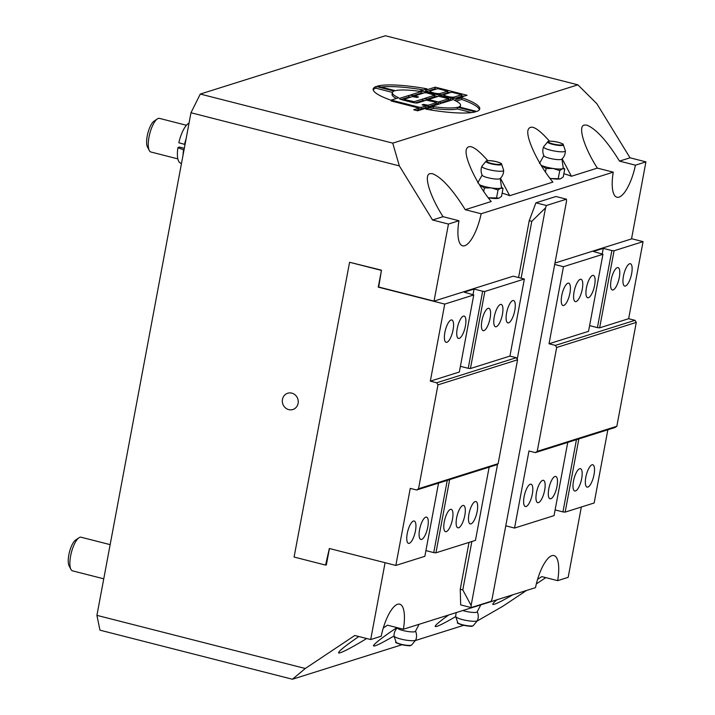 <?xml version="1.0" encoding="UTF-8"?>
<svg xmlns="http://www.w3.org/2000/svg" width="715" height="715" viewBox="0 0 715 715"><rect width="100%" height="100%" fill="white"/><g stroke="black" fill="none" stroke-linecap="round" stroke-linejoin="round"><path stroke-width="1.07" d="M560.56 178.777L560.56 178.777A12.146 2.261 -169.4 0 1 551.247 178.536L560.551 178.777A12.146 2.261 -169.4 0 1 560.551 178.777L563.241 176.945L564.734 168.99L562.437 168.731L559.747 170.563L553.124 168.49L546.117 168.508L541.121 165.326M549.907 178.294L551.247 178.536A12.146 2.261 -169.4 0 1 549.933 178.33M561.954 158.927L563.206 167.855A12.146 2.261 -169.4 0 1 562.437 168.731A12.146 2.261 -169.4 0 1 553.124 168.49A12.146 2.261 -169.4 0 1 541.997 165.648A12.146 2.261 -169.4 0 1 541.058 165.219M563.107 167.587L564.734 168.99M558.254 178.518L559.747 170.563M545.456 172.056L546.117 168.508M563.349 144.77L565.342 150.767A11.083 2.065 -169.4 0 1 565.368 150.919A11.083 2.065 -169.4 0 1 564.635 151.544A11.083 2.065 -169.4 0 1 552.087 150.561A11.083 2.065 -169.4 0 1 543.597 146.843A11.083 2.065 -169.4 0 1 543.677 146.718L547.699 141.838A7.999 1.484 10.6 0 0 553.526 144.564A7.999 1.484 10.6 0 0 562.839 145.324A7.999 1.484 10.6 0 0 563.349 144.77C562.151 144.242 565.788 144.689 558.129 142.24C546.993 140.077 547.904 141.901 547.699 141.838M565.368 150.919A11.279 11.279 0 0 1 561.829 159.168A9.197 1.707 -169.4 0 1 561.347 159.418A9.197 1.707 -169.4 0 1 551.694 158.766A9.197 1.707 -169.4 0 1 543.918 155.816A11.279 11.279 0 0 1 543.597 146.843M456.393 612.549A11.279 11.279 0 0 0 455.714 616.446A11.083 2.065 10.6 0 0 455.741 616.589A11.083 2.065 10.6 0 0 464.973 620.191A11.083 2.065 10.6 0 0 476.771 621.004A11.083 2.065 10.6 0 0 477.406 620.647A11.083 2.065 10.6 0 0 477.486 620.522A11.279 11.279 0 0 0 477.236 611.691M462.811 610.53A9.197 1.707 10.6 0 0 476.601 612.246A9.197 1.707 10.6 0 0 477.2 611.817L480.802 604.863M184.014 149.944L177.883 147.773A20.69 6.694 104.3 0 0 179.966 162.779L181.458 163.646M189.037 123.114A20.69 6.694 104.3 0 0 178.822 142.759L185.042 144.484M177.883 147.773L179.134 146.995L184.327 148.318M183.541 149.828A22.549 7.293 104.3 0 0 183.049 155.128M186.115 138.737A22.549 7.293 104.3 0 0 184.568 144.367M616.839 426.274L537.233 451.344L535.329 452.622L614.936 427.543L616.839 426.274L636.279 322.402L635.009 320.32L628.646 318.702L599.635 327.836L614.06 250.768L611.852 250.563L597.427 327.622L599.635 327.836M597.427 327.622L589.598 325.629M611.852 250.563L603.263 248.364L593.387 251.474L602.951 254.272L588.534 331.331L549.031 343.772L555.394 345.399L556.672 347.481L636.279 322.402M635.009 320.32L555.394 345.399M537.233 451.344L556.672 347.481M535.329 452.622L528.966 450.995L514.541 528.063L505.773 525.82M416.622 490.007L496.228 464.929L498.132 463.66L418.525 488.738L416.622 490.007L410.258 488.381L395.833 565.449L424.844 556.315L438.545 483.099M517.571 359.788L516.293 357.706L436.686 382.784L437.964 384.867L517.571 359.788L498.132 463.66M437.964 384.867L418.525 488.738M430.323 381.158L444.748 304.09L473.75 294.955L459.325 372.023L430.323 381.158L436.686 382.784M516.293 357.706L509.929 356.088L470.434 368.529L484.859 291.461L482.652 291.246L468.227 368.314L470.434 368.529M468.227 368.314L460.397 366.321M517.213 359.198L545.527 207.886L531.772 221.337L521.128 278.198M471.855 541.505L462.793 589.911L471.122 605.48L497.595 464.026M531.772 221.337L529.225 220.694L535.928 202.819L555.957 196.509L566.45 199.181L566.512 201.281L492.099 598.875L491.205 601.27L471.176 607.571L460.675 604.899L460.254 589.267L469.022 542.399M518.59 277.554L529.225 220.694M462.793 589.911L460.254 589.267M545.527 207.886L546.421 205.491L535.928 202.819M546.421 205.491L566.45 199.181M471.176 607.571L471.122 605.48M177.829 158.873L150.892 152A17.348 5.613 -75.7 0 1 149.292 150.516A17.348 5.613 -75.7 0 1 149.739 133.812A17.348 5.613 -75.7 0 1 157.354 118.922A17.348 5.613 -75.7 0 1 159.463 118.386L186.409 125.259M157.354 118.922L154.02 121.175A14.157 4.576 104.3 0 0 147.817 133.321A14.157 4.576 104.3 0 0 147.451 146.95L149.292 150.516M103.755 578.81L72.51 570.838A17.348 5.613 -75.7 0 1 70.91 569.355A17.348 5.613 -75.7 0 1 71.357 552.641A17.348 5.613 -75.7 0 1 78.963 537.76A17.348 5.613 -75.7 0 1 81.081 537.224L110.155 544.633M78.963 537.76L75.638 540.004A14.157 4.576 104.3 0 0 69.435 552.15A14.157 4.576 104.3 0 0 69.069 565.788L70.91 569.355M444.748 304.09L378.262 287.135L381.435 270.502L378.682 287.01L434.032 301.122L513.218 276.187L524.354 279.02L509.929 356.088M473.044 294.517L474.063 289.057L464.187 292.167L473.75 294.955M474.063 289.057L482.652 291.246M484.859 291.461L524.354 279.02M381.015 270.636L381.175 270.091L381.435 270.502M380.755 270.225L349.581 262.271L381.175 270.091M349.581 262.271L294.08 557.048L325.575 565.082L329.347 548.494L395.833 565.449M446.893 342.279A11.529 3.727 -75.7 0 1 446.124 342.315A11.529 3.727 -75.7 0 1 445.365 330.223A11.529 3.727 -75.7 0 1 451.826 319.971A11.529 3.727 -75.7 0 1 452.854 330.956A11.529 3.727 -75.7 0 1 446.893 342.279M459.236 338.392A11.529 3.727 -75.7 0 1 458.467 338.427A11.529 3.727 -75.7 0 1 457.707 326.335A11.529 3.727 -75.7 0 1 464.169 316.084A11.529 3.727 -75.7 0 1 465.197 327.068A11.529 3.727 -75.7 0 1 459.236 338.392M496.264 326.728A11.529 3.727 -75.7 0 1 495.495 326.764A11.529 3.727 -75.7 0 1 494.735 314.671A11.529 3.727 -75.7 0 1 501.197 304.42A11.529 3.727 -75.7 0 1 502.225 315.404A11.529 3.727 -75.7 0 1 496.264 326.728M508.606 322.84A11.529 3.727 -75.7 0 1 507.838 322.876A11.529 3.727 -75.7 0 1 507.078 310.784A11.529 3.727 -75.7 0 1 513.54 300.532A11.529 3.727 -75.7 0 1 514.568 311.517A11.529 3.727 -75.7 0 1 508.606 322.84M483.921 330.616A11.529 3.727 -75.7 0 1 483.152 330.652A11.529 3.727 -75.7 0 1 482.393 318.559A11.529 3.727 -75.7 0 1 488.854 308.308A11.529 3.727 -75.7 0 1 489.882 319.292A11.529 3.727 -75.7 0 1 483.921 330.616M447.259 480.355L433.737 552.606L435.944 552.811L449.646 479.604M489.149 467.163L475.448 540.379L435.944 552.811M458.637 527.768A11.529 3.727 -75.7 0 1 457.877 527.804A11.529 3.727 -75.7 0 1 457.108 515.712A11.529 3.727 -75.7 0 1 463.57 505.46A11.529 3.727 -75.7 0 1 464.598 516.445A11.529 3.727 -75.7 0 1 458.637 527.768M470.979 523.88A11.529 3.727 -75.7 0 1 470.22 523.916A11.529 3.727 -75.7 0 1 469.451 511.824A11.529 3.727 -75.7 0 1 475.913 501.573A11.529 3.727 -75.7 0 1 476.941 512.557A11.529 3.727 -75.7 0 1 470.979 523.88M446.294 531.656A11.529 3.727 -75.7 0 1 445.534 531.692A11.529 3.727 -75.7 0 1 444.766 519.599A11.529 3.727 -75.7 0 1 451.228 509.348A11.529 3.727 -75.7 0 1 452.255 520.332A11.529 3.727 -75.7 0 1 446.294 531.656M433.737 552.606L425.908 550.604M409.266 543.32A11.529 3.727 -75.7 0 1 408.506 543.355A11.529 3.727 -75.7 0 1 407.738 531.263A11.529 3.727 -75.7 0 1 414.2 521.012A11.529 3.727 -75.7 0 1 415.227 531.996A11.529 3.727 -75.7 0 1 409.266 543.32M421.609 539.432A11.529 3.727 -75.7 0 1 420.849 539.468A11.529 3.727 -75.7 0 1 420.08 527.375A11.529 3.727 -75.7 0 1 426.542 517.124A11.529 3.727 -75.7 0 1 427.57 528.108A11.529 3.727 -75.7 0 1 421.609 539.432M325.575 565.082L326.353 564.841M329.427 548.512L326.38 564.698M607.857 429.778L594.156 502.985L565.154 512.119L578.855 438.912M576.46 439.662L562.946 511.913L565.154 512.119M562.946 511.913L555.108 509.911M567.746 442.406L554.045 515.622L514.541 528.063M592.011 464.804A11.529 3.727 -75.7 0 1 592.771 464.768A11.529 3.727 -75.7 0 1 593.539 476.86A11.529 3.727 -75.7 0 1 587.078 487.112A11.529 3.727 -75.7 0 1 586.05 476.127A11.529 3.727 -75.7 0 1 592.011 464.804M579.668 468.691A11.529 3.727 -75.7 0 1 580.428 468.656A11.529 3.727 -75.7 0 1 581.197 480.748A11.529 3.727 -75.7 0 1 574.735 490.999A11.529 3.727 -75.7 0 1 573.707 480.015A11.529 3.727 -75.7 0 1 579.668 468.691M542.64 480.355A11.529 3.727 -75.7 0 1 543.4 480.319A11.529 3.727 -75.7 0 1 544.169 492.412A11.529 3.727 -75.7 0 1 537.707 502.663A11.529 3.727 -75.7 0 1 536.679 491.679A11.529 3.727 -75.7 0 1 542.64 480.355M530.298 484.243A11.529 3.727 -75.7 0 1 531.057 484.207A11.529 3.727 -75.7 0 1 531.826 496.299A11.529 3.727 -75.7 0 1 525.364 506.551A11.529 3.727 -75.7 0 1 524.336 495.567A11.529 3.727 -75.7 0 1 530.298 484.243M554.983 476.467A11.529 3.727 -75.7 0 1 555.743 476.431A11.529 3.727 -75.7 0 1 556.511 488.524A11.529 3.727 -75.7 0 1 550.05 498.775A11.529 3.727 -75.7 0 1 549.022 487.791A11.529 3.727 -75.7 0 1 554.983 476.467M549.031 343.772L563.456 266.704L602.951 254.272M580.258 279.315A11.529 3.727 -75.7 0 1 581.027 279.279A11.529 3.727 -75.7 0 1 581.787 291.371A11.529 3.727 -75.7 0 1 575.325 301.623A11.529 3.727 -75.7 0 1 574.306 290.639A11.529 3.727 -75.7 0 1 580.258 279.315M567.916 283.203A11.529 3.727 -75.7 0 1 568.684 283.167A11.529 3.727 -75.7 0 1 569.444 295.259A11.529 3.727 -75.7 0 1 562.982 305.511A11.529 3.727 -75.7 0 1 561.963 294.526A11.529 3.727 -75.7 0 1 567.916 283.203M592.601 275.427A11.529 3.727 -75.7 0 1 593.37 275.391A11.529 3.727 -75.7 0 1 594.129 287.484A11.529 3.727 -75.7 0 1 587.667 297.735A11.529 3.727 -75.7 0 1 586.649 286.751A11.529 3.727 -75.7 0 1 592.601 275.427M554.947 263.04L631.515 238.926L645.931 161.858L630.031 157.809L619.521 161.116C606.91 140.828 595.997 128.825 586.8 125.116L584.164 125.071C577.711 126.537 584.137 147.522 597.338 168.105L571.401 176.265A29.494 5.479 -169.4 0 0 563.849 173.709M554.679 264.47L563.456 266.704M614.06 250.768L643.062 241.634L628.646 318.702M631.56 238.703L643.062 241.634M629.629 263.764A11.529 3.727 -75.7 0 1 630.398 263.728A11.529 3.727 -75.7 0 1 631.157 275.82A11.529 3.727 -75.7 0 1 624.696 286.072A11.529 3.727 -75.7 0 1 623.668 275.087A11.529 3.727 -75.7 0 1 629.629 263.764M617.286 267.651A11.529 3.727 -75.7 0 1 618.055 267.616A11.529 3.727 -75.7 0 1 618.815 279.708A11.529 3.727 -75.7 0 1 612.353 289.959A11.529 3.727 -75.7 0 1 611.325 278.975A11.529 3.727 -75.7 0 1 617.286 267.651M603.263 248.364L602.245 253.834M288.744 409.615A8.526 7.91 72.5 0 1 282.327 401.571A8.526 7.91 72.5 0 1 287.716 393.241A8.526 7.91 72.5 0 1 297.833 398.997A8.526 7.91 72.5 0 1 292.846 409.507A8.526 7.91 72.5 0 1 288.744 409.615M502.136 193.139A29.494 5.479 -169.4 0 1 509.688 195.704L552.892 182.102C538.636 164.843 525.963 138.451 527.974 130.219C530.217 123.838 537.385 127.502 549.495 141.195M562.169 158.828L571.401 176.265M434.032 301.122L448.457 224.054L432.548 219.997L443.059 216.69C429.849 196.116 423.423 175.121 429.885 173.656L432.512 173.7C441.718 177.418 452.622 189.421 465.242 209.701L491.178 201.532C476.923 184.282 464.25 157.89 466.26 149.65C468.504 143.277 475.672 146.933 487.791 160.634M500.455 178.267L509.688 195.704M432.548 219.997L399.345 165.898L392.75 143.143L577.881 84.835L596.828 103.702L630.031 157.809M455.732 616.562C442.397 624.329 435.533 627.582 435.14 626.295C435.632 624.856 440.154 621.085 448.707 614.972M394.019 635.993C380.684 643.768 373.82 647.012 373.427 645.734C374.597 643.393 382.427 637.342 396.914 627.591M402 644.733L292.417 679.25L305.287 668.498L354.792 635.483L370.701 639.541L381.202 636.234A31.228 10.099 -75.7 0 1 397.629 604.255A31.228 10.099 -75.7 0 1 399.703 604.157A31.228 10.099 -75.7 0 1 403.385 629.245L387.485 625.187L383.294 627.976M366.688 638.522C350.815 648.121 341.484 652.965 338.695 653.045C337.686 651.991 344.398 646.485 358.832 636.52M526.508 590.474L502.77 606.302L477.03 621.112M463.713 625.303L415.317 640.542M545.777 577.622L536.339 583.914M403.385 629.245L535.49 587.641A31.228 10.099 -75.7 0 1 551.909 555.671A31.228 10.099 -75.7 0 1 553.982 555.573A31.228 10.099 -75.7 0 1 557.673 580.66L541.764 576.603L537.582 579.391M512.887 594.764C501.492 601.351 494.86 604.586 492.984 604.461C492.179 604.202 493.502 602.647 496.934 599.787M305.287 668.498L96.918 615.356L99.957 630.165L292.417 679.25M465.242 209.701L481.141 213.758A31.228 10.099 -75.7 0 1 462.65 245.835A31.228 10.099 -75.7 0 1 458.959 220.747L443.059 216.69M392.75 143.143L200.289 94.058L385.421 35.75L577.881 84.835M557.673 580.66L568.175 577.345L581.34 507.024M200.289 94.058L190.977 112.755L399.345 165.898M190.977 112.755L96.918 615.356M370.701 639.541L385.081 562.705M429.116 109.69L433.335 108.358A34.695 6.453 10.6 0 0 457.305 108.948L471.551 112.586M433.648 106.687A34.695 6.453 10.6 0 0 457.618 107.277L475.529 111.844A54.206 10.082 -169.4 0 1 425.908 109.127L433.648 106.687L433.335 108.358M457.618 107.277L457.305 108.948M381.059 87.051A54.206 10.082 -169.4 0 1 423.495 89.938M419.276 91.27A34.695 6.453 10.6 0 0 395.306 90.68L377.404 86.113A54.206 10.082 -169.4 0 1 427.016 88.83L419.276 91.27M456.242 101.146L461.693 99.43A54.206 10.082 -169.4 0 1 479.399 109.752M460.201 107.232A34.695 6.453 10.6 0 0 460.254 107.036L460.567 105.364A34.695 6.453 10.6 0 0 454.266 100.198L462.015 97.758L461.693 99.43M462.015 97.758A54.206 10.082 -169.4 0 1 479.747 108.948A54.206 10.082 -169.4 0 1 476.762 111.451L458.851 106.884A34.695 6.453 10.6 0 0 460.567 105.364M426.632 91.44L434.926 88.821L436.141 89.134M447.465 92.02L450.057 92.682M461.381 95.569L463.972 96.23M455.232 98.295L461.22 96.409L461.533 94.729L451.594 92.199L444.265 94.505A5.425 1.01 10.6 0 0 443.908 94.773A5.425 1.01 10.6 0 0 448.162 96.579A5.425 1.01 10.6 0 0 454.204 97.043L461.533 94.729M440.547 94.988L447.304 92.861L447.617 91.18L437.678 88.651L430.35 90.957A5.425 1.01 10.6 0 0 429.992 91.225A5.425 1.01 10.6 0 0 434.246 93.03A5.425 1.01 10.6 0 0 440.288 93.495L447.617 91.18M436.23 103.228L438.081 103.693A4.335 0.804 -169.4 0 1 439.216 104.024M415.335 102.924L422.619 100.636A4.335 0.804 -169.4 0 1 424.933 100.592M401.052 99.492L408.703 97.079A4.335 0.804 -169.4 0 1 411.018 97.043M429.25 106.472L435.962 104.167M441.155 102.728L448.305 100.279M448.573 99.34L450.423 99.805A4.335 0.804 -169.4 0 1 451.558 100.145M434.657 95.792L437.714 96.57M413.324 95.631L421.046 93.2A4.335 0.804 -169.4 0 1 423.36 93.156M427.239 99.179L434.38 96.731M416.47 110.503L418.212 109.752M418.49 108.814L420.956 109.091L425.738 107.581L426.944 107.894M414.53 95.935L414.378 96.775L414.53 95.935L410.562 94.925L421.358 91.52A4.335 0.804 -169.4 0 1 426.873 92.047L431.851 93.316L431.69 94.157L431.851 93.316L445.767 96.865L445.606 97.705L445.767 96.865L450.736 98.134A4.335 0.804 -169.4 0 1 453.453 99.421A4.335 0.804 -169.4 0 1 453.167 99.635L442.37 103.032L438.393 102.022L438.081 103.693L438.393 102.022A4.335 0.804 -169.4 0 1 441.11 103.309A4.335 0.804 -169.4 0 1 440.824 103.523L431.565 106.437A4.335 0.804 -169.4 0 1 426.051 105.909L425.738 107.581L426.051 105.909L422.073 104.891L423.62 104.408L428.214 105.23L436.23 102.701L435.256 102.102L426.292 100.163L417.649 102.889A4.335 0.804 -169.4 0 1 412.135 102.361L402.188 99.823A4.335 0.804 -169.4 0 1 399.471 98.536A4.335 0.804 -169.4 0 1 399.757 98.321L409.016 95.408A4.335 0.804 -169.4 0 1 414.53 95.935L418.507 96.954L416.97 97.437L412.376 96.614L404.35 99.144L405.325 99.743L414.289 101.682L422.931 98.956A4.335 0.804 -169.4 0 1 428.455 99.483L428.294 100.323L428.455 99.483L438.393 102.022L448.689 98.724L438.635 96.275L428.455 99.483L424.478 98.473L434.774 95.175L426.927 92.941L424.719 92.727L414.53 95.935M435.247 87.15L467.056 95.265L458.181 98.053A9.76 1.814 -169.4 0 1 445.767 96.865A9.76 1.814 -169.4 0 1 440.091 94.684A9.76 1.814 -169.4 0 1 431.851 93.316A9.76 1.814 -169.4 0 1 425.729 90.43A9.76 1.814 -169.4 0 1 426.372 89.938L435.247 87.15L434.926 88.821M392.812 100.511L419.062 107.205L421.269 107.411L426.051 105.909L430.028 106.919L417.685 110.807L413.708 109.797L418.49 108.287L417.515 107.688L391.275 100.994L392.812 100.511L392.66 101.351M423.62 104.408L423.459 105.248M392.365 92.593A34.695 6.453 10.6 0 0 398.657 97.758L390.917 100.198A54.206 10.082 -169.4 0 1 373.176 89.009A54.206 10.082 -169.4 0 1 376.17 86.506L394.072 91.073A34.695 6.453 10.6 0 0 392.365 92.593L392.052 94.273A34.695 6.453 10.6 0 0 396.369 98.482M373.212 89.876A54.206 10.082 -169.4 0 1 375.849 88.177L392.419 92.405M376.17 86.506L375.849 88.177M619.521 161.116L635.429 165.174A31.228 10.099 -75.7 0 1 616.929 197.242A31.228 10.099 -75.7 0 1 613.247 172.154L597.338 168.105M448.457 224.054L458.959 220.747M481.141 213.758L613.247 172.154M496.541 197.957L498.838 198.216A12.146 2.261 -169.4 0 1 498.838 198.216A12.146 2.261 -169.4 0 1 489.534 197.975A12.146 2.261 -169.4 0 1 488.22 197.76L496.541 197.957L498.033 189.993L491.411 187.92A12.146 2.261 -169.4 0 1 480.283 185.078A12.146 2.261 -169.4 0 1 479.345 184.658M635.429 165.174L645.931 161.858M397.433 627.725L397.415 627.868A9.197 1.707 10.6 0 0 404.717 630.925A9.197 1.707 10.6 0 0 414.888 631.685A9.197 1.707 10.6 0 0 415.487 631.256L419.088 624.302M397.424 627.743A11.279 11.279 0 0 0 394.001 635.885A11.083 2.065 10.6 0 0 394.028 636.028A11.083 2.065 10.6 0 0 403.26 639.621A11.083 2.065 10.6 0 0 415.058 640.443A11.083 2.065 10.6 0 0 415.701 640.086A11.083 2.065 10.6 0 0 415.773 639.961A11.279 11.279 0 0 0 415.522 631.13M500.241 178.366L501.492 187.285A12.146 2.261 -169.4 0 1 500.723 188.161A12.146 2.261 -169.4 0 1 491.411 187.92L484.404 187.938L479.408 184.765M503.655 170.349A11.279 11.279 0 0 1 500.116 178.607A9.197 1.707 -169.4 0 1 499.633 178.848A9.197 1.707 -169.4 0 1 489.981 178.205A9.197 1.707 -169.4 0 1 482.205 175.255A11.279 11.279 0 0 1 481.883 166.273A11.083 2.065 -169.4 0 1 481.964 166.148L485.986 161.277A7.999 1.484 10.6 0 0 491.813 163.994A7.999 1.484 10.6 0 0 501.126 164.763A7.999 1.484 10.6 0 0 501.644 164.209L503.628 170.206A11.083 2.065 -169.4 0 1 503.655 170.349A11.083 2.065 -169.4 0 1 502.922 170.974A11.083 2.065 -169.4 0 1 490.374 170A11.083 2.065 -169.4 0 1 481.883 166.273M501.394 187.017L503.02 188.429L500.723 188.161L498.033 189.993M498.847 198.216L501.528 196.384L503.02 188.429M483.742 191.495L484.404 187.938M562.348 144.832A7.391 1.376 -169.4 0 1 549.898 142.955A7.391 1.376 -169.4 0 1 554.456 141.525A7.391 1.376 -169.4 0 1 562.348 144.832M458.351 623.203A7.391 1.376 10.6 0 0 464.786 625.518A7.391 1.376 10.6 0 0 472.293 625.991M457.734 622.595C454.409 623.069 470.845 627.538 472.633 625.982L473.384 625.527A7.999 1.484 -169.4 0 1 472.919 625.777A7.999 1.484 -169.4 0 1 464.401 625.187A7.999 1.484 -169.4 0 1 457.734 622.595L455.741 616.589M454.204 97.043L453.98 98.232M440.288 93.495L440.065 94.684M409.016 95.408L408.703 97.079M421.358 91.52L421.046 93.2M426.372 89.938L426.149 91.118M426.873 92.047L426.721 92.887M405.325 99.743L405.164 100.583M412.081 101.467L411.929 102.308M450.736 98.134L450.423 99.805M414.289 101.682L414.092 102.763M422.931 98.956L422.619 100.636M418.49 108.287L418.177 109.967M434.657 95.265L434.345 96.936M448.573 98.813L448.26 100.493M399.757 98.321L399.658 98.849M436.23 102.701L435.918 104.372M428.214 105.23L428.008 106.312M426.006 105.016L425.845 105.856M421.269 107.411L420.956 109.091M419.062 107.205L418.749 108.877M396.637 642.633A7.391 1.376 10.6 0 0 403.072 644.957A7.391 1.376 10.6 0 0 410.589 645.422M415.701 640.086L411.67 644.957A7.999 1.484 -169.4 0 1 411.214 645.216A7.999 1.484 -169.4 0 1 402.688 644.626A7.999 1.484 -169.4 0 1 396.021 642.034L394.028 636.028M500.634 164.271A7.391 1.376 -169.4 0 1 488.184 162.394A7.391 1.376 -169.4 0 1 492.742 160.955A7.391 1.376 -169.4 0 1 500.634 164.271M539.494 163.413L543.883 155.548M473.384 625.527L477.406 620.647M443.908 94.773L443.631 96.257M429.992 91.225L429.715 92.709M404.234 99.233L404.038 100.297M418.606 108.206L418.293 109.878M434.774 95.175L434.461 96.856M448.689 98.724L448.377 100.404M436.347 102.611L436.034 104.292M411.67 644.957L410.919 645.422C409.132 646.968 392.696 642.508 396.021 642.034M477.781 182.852L482.169 174.978M501.644 164.209C500.437 163.681 504.075 164.128 496.416 161.679C485.279 159.517 486.191 161.34 485.986 161.277"/></g></svg>
